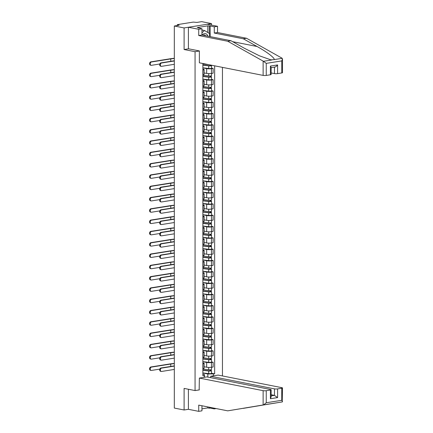 <?xml version="1.0" encoding="UTF-8"?>
<svg xmlns="http://www.w3.org/2000/svg" width="433" height="433" viewBox="0 0 433 433"><rect width="100%" height="100%" fill="white"/><g stroke="black" fill="none" stroke-linecap="round" stroke-linejoin="round"><path stroke-width="0.65" d="M211.493 25.114L211.493 23.582L201.708 21.65L196.858 22.419L193.259 22.099L177.752 24.567L177.265 24.762L177.644 25.477M222.454 375.941L222.454 67.375M211.493 23.582L184.101 27.939L174.32 26.007L174.32 408.065L184.101 409.997L188.404 409.309L188.404 389.256M184.101 27.939L184.101 49.524L195.066 51.689L195.066 390.571L184.101 388.406L184.101 409.997M174.32 26.007L179.165 25.233L177.644 24.935M204.143 366.74L206.671 367.238A3.388 0.601 0 0 0 211.456 367.281L213.123 367.016L213.123 362.237L211.456 362.502A3.388 0.601 180 0 1 206.671 362.459L202.871 361.707M203.017 363.844L203.017 368.624A3.388 0.601 0 0 0 204.143 368.18L204.143 363.395A3.388 0.601 180 0 1 203.017 363.844L202.871 363.866M211.526 361.923L213.123 362.237M202.871 362.919L203.277 362.995A3.388 0.601 180 0 1 204.143 363.395M204.143 355.439L206.671 355.937A3.388 0.601 0 0 0 211.456 355.986L213.123 355.715L213.123 350.936L211.456 351.201A3.388 0.601 180 0 1 206.671 351.158L202.871 350.405M202.871 357.349L203.017 357.322A3.388 0.601 0 0 0 204.143 356.879L204.143 352.099A3.388 0.601 180 0 1 203.017 352.543L202.871 352.565M211.526 350.622L213.123 350.936M202.871 351.618L203.277 351.699A3.388 0.601 180 0 1 204.143 352.099M204.143 344.138L206.671 344.636A3.388 0.601 0 0 0 211.456 344.684L213.123 344.419L213.123 339.634L211.456 339.9A3.388 0.601 180 0 1 206.671 339.856L202.871 339.104M202.871 346.048L203.017 346.021A3.388 0.601 0 0 0 204.143 345.577L204.143 340.798A3.388 0.601 180 0 1 203.017 341.242L202.871 341.264M211.526 339.32L213.123 339.634M202.871 340.316L203.277 340.398A3.388 0.601 180 0 1 204.143 340.798M204.143 332.836L206.671 333.334A3.388 0.601 0 0 0 211.456 333.383L213.123 333.118L213.123 328.333L211.456 328.598A3.388 0.601 180 0 1 206.671 328.555L202.871 327.803M202.871 334.747L203.017 334.725A3.388 0.601 0 0 0 204.143 334.276L204.143 329.497A3.388 0.601 180 0 1 203.017 329.941L202.871 329.968M211.526 328.019L213.123 328.333M202.871 329.015L203.277 329.096A3.388 0.601 180 0 1 204.143 329.497M204.143 321.535L206.671 322.033A3.388 0.601 0 0 0 211.456 322.082L213.123 321.816L213.123 317.032L211.456 317.297A3.388 0.601 180 0 1 206.671 317.254L202.871 316.501M202.871 323.446L203.017 323.424A3.388 0.601 0 0 0 204.143 322.975L204.143 318.195A3.388 0.601 180 0 1 203.017 318.639L202.871 318.666M211.526 316.718L213.123 317.032M202.871 317.714L203.277 317.795A3.388 0.601 180 0 1 204.143 318.195M204.143 310.234L206.671 310.732A3.388 0.601 0 0 0 211.456 310.78L213.123 310.515L213.123 305.73L211.456 305.996A3.388 0.601 180 0 1 206.671 305.952L202.871 305.2M202.871 312.144L203.017 312.123A3.388 0.601 0 0 0 204.143 311.673L204.143 306.894A3.388 0.601 180 0 1 203.017 307.338L202.871 307.365M211.526 305.417L213.123 305.73M202.871 306.412L203.277 306.494A3.388 0.601 180 0 1 204.143 306.894M204.143 298.932L206.671 299.43A3.388 0.601 0 0 0 211.456 299.479L213.123 299.214L213.123 294.429L211.456 294.7A3.388 0.601 180 0 1 206.671 294.651L202.871 293.899M202.871 300.843L203.017 300.821A3.388 0.601 0 0 0 204.143 300.372L204.143 295.593A3.388 0.601 180 0 1 203.017 296.037L202.871 296.064M211.526 294.115L213.123 294.429M202.871 295.111L203.277 295.192A3.388 0.601 180 0 1 204.143 295.593M204.143 287.631L206.671 288.134A3.388 0.601 0 0 0 211.456 288.178L213.123 287.913L213.123 283.133L211.456 283.399A3.388 0.601 180 0 1 206.671 283.35L202.871 282.597M202.871 289.542L203.017 289.52A3.388 0.601 0 0 0 204.143 289.071L204.143 284.292A3.388 0.601 180 0 1 203.017 284.735L202.871 284.762M211.526 282.814L213.123 283.133M202.871 283.81L203.277 283.891A3.388 0.601 180 0 1 204.143 284.292M204.143 276.33L206.671 276.833A3.388 0.601 0 0 0 211.456 276.876L213.123 276.611L213.123 271.832L211.456 272.097A3.388 0.601 180 0 1 206.671 272.048L202.871 271.302M202.871 278.24L203.017 278.219A3.388 0.601 0 0 0 204.143 277.77L204.143 272.99A3.388 0.601 180 0 1 203.017 273.44L202.871 273.461M211.526 271.513L213.123 271.832M202.871 272.509L203.277 272.59A3.388 0.601 180 0 1 204.143 272.99M204.143 265.028L206.671 265.532A3.388 0.601 0 0 0 211.456 265.575L213.123 265.31L213.123 260.531L211.456 260.796A3.388 0.601 180 0 1 206.671 260.747L202.871 260M202.871 266.939L203.017 266.917A3.388 0.601 0 0 0 204.143 266.468L204.143 261.689A3.388 0.601 180 0 1 203.017 262.138L202.871 262.16M211.526 260.211L213.123 260.531M202.871 261.207L203.277 261.288A3.388 0.601 180 0 1 204.143 261.689M204.143 253.727L206.671 254.231A3.388 0.601 0 0 0 211.456 254.274L213.123 254.009L213.123 249.229L211.456 249.495A3.388 0.601 180 0 1 206.671 249.446L202.871 248.699M202.871 255.638L203.017 255.616A3.388 0.601 0 0 0 204.143 255.172L204.143 250.388A3.388 0.601 180 0 1 203.017 250.837L202.871 250.859M211.526 248.91L213.123 249.229M202.871 249.906L203.277 249.987A3.388 0.601 180 0 1 204.143 250.388M204.143 242.426L206.671 242.929A3.388 0.601 0 0 0 211.456 242.973L213.123 242.707L213.123 237.928L211.456 238.193A3.388 0.601 180 0 1 206.671 238.145L202.871 237.398M202.871 244.336L203.017 244.315A3.388 0.601 0 0 0 204.143 243.871L204.143 239.086A3.388 0.601 180 0 1 203.017 239.536L202.871 239.557M211.526 237.609L213.123 237.928M202.871 238.605L203.277 238.686A3.388 0.601 180 0 1 204.143 239.086M204.143 231.13L206.671 231.628A3.388 0.601 0 0 0 211.456 231.671L213.123 231.406L213.123 226.627L211.456 226.892A3.388 0.601 180 0 1 206.671 226.843L202.871 226.096M202.871 233.035L203.017 233.014A3.388 0.601 0 0 0 204.143 232.57L204.143 227.785A3.388 0.601 180 0 1 203.017 228.234L202.871 228.256M211.526 226.313L213.123 226.627M202.871 227.309L203.277 227.385A3.388 0.601 180 0 1 204.143 227.785M204.143 219.829L206.671 220.327A3.388 0.601 0 0 0 211.456 220.37L213.123 220.105L213.123 215.325L211.456 215.591A3.388 0.601 180 0 1 206.671 215.547L202.871 214.795M202.871 221.739L203.017 221.712A3.388 0.601 0 0 0 204.143 221.268L204.143 216.484A3.388 0.601 180 0 1 203.017 216.933L202.871 216.955M211.526 215.012L213.123 215.325M202.871 216.007L203.277 216.083A3.388 0.601 180 0 1 204.143 216.484M204.143 208.527L206.671 209.025A3.388 0.601 0 0 0 211.456 209.069L213.123 208.803L213.123 204.024L211.456 204.289A3.388 0.601 180 0 1 206.671 204.246L202.871 203.494M202.871 210.438L203.017 210.411A3.388 0.601 0 0 0 204.143 209.967L204.143 205.182A3.388 0.601 180 0 1 203.017 205.632L202.871 205.653M211.526 203.71L213.123 204.024M202.871 204.706L203.277 204.782A3.388 0.601 180 0 1 204.143 205.182M204.143 197.226L206.671 197.724A3.388 0.601 0 0 0 211.456 197.773L213.123 197.502L213.123 192.723L211.456 192.988A3.388 0.601 180 0 1 206.671 192.945L202.871 192.192M202.871 199.137L203.017 199.11A3.388 0.601 0 0 0 204.143 198.666L204.143 193.887A3.388 0.601 180 0 1 203.017 194.33L202.871 194.352M211.526 192.409L213.123 192.723M202.871 193.405L203.277 193.486A3.388 0.601 180 0 1 204.143 193.887M204.143 185.925L206.671 186.423A3.388 0.601 0 0 0 211.456 186.471L213.123 186.201L213.123 181.422L211.456 181.687A3.388 0.601 180 0 1 206.671 181.644L202.871 180.891M202.871 187.835L203.017 187.808A3.388 0.601 0 0 0 204.143 187.365L204.143 182.585A3.388 0.601 180 0 1 203.017 183.029L202.871 183.051M211.526 181.108L213.123 181.422M202.871 182.104L203.277 182.185A3.388 0.601 180 0 1 204.143 182.585M204.143 174.623L206.671 175.121A3.388 0.601 0 0 0 211.456 175.17L213.123 174.905L213.123 170.12L211.456 170.386A3.388 0.601 180 0 1 206.671 170.342L202.871 169.59M202.871 176.534L203.017 176.512A3.388 0.601 0 0 0 204.143 176.063L204.143 171.284A3.388 0.601 180 0 1 203.017 171.728L202.871 171.749M211.526 169.806L213.123 170.12M202.871 170.802L203.277 170.883A3.388 0.601 180 0 1 204.143 171.284M204.143 163.322L206.671 163.82A3.388 0.601 0 0 0 211.456 163.869L213.123 163.604L213.123 158.819L211.456 159.084A3.388 0.601 180 0 1 206.671 159.041L202.871 158.289M202.871 165.233L203.017 165.211A3.388 0.601 0 0 0 204.143 164.762L204.143 159.983A3.388 0.601 180 0 1 203.017 160.427L202.871 160.454M211.526 158.505L213.123 158.819M202.871 159.501L203.277 159.582A3.388 0.601 180 0 1 204.143 159.983M204.143 152.021L206.671 152.519A3.388 0.601 0 0 0 211.456 152.568L213.123 152.302L213.123 147.518L211.456 147.783A3.388 0.601 180 0 1 206.671 147.74L202.871 146.987M202.871 153.931L203.017 153.91A3.388 0.601 0 0 0 204.143 153.461L204.143 148.681A3.388 0.601 180 0 1 203.017 149.125L202.871 149.152M211.526 147.204L213.123 147.518M202.871 148.2L203.277 148.281A3.388 0.601 180 0 1 204.143 148.681M204.143 140.72L206.671 141.218A3.388 0.601 0 0 0 211.456 141.266L213.123 141.001L213.123 136.216L211.456 136.487A3.388 0.601 180 0 1 206.671 136.438L202.871 135.686M202.871 142.63L203.017 142.609A3.388 0.601 0 0 0 204.143 142.159L204.143 137.38A3.388 0.601 180 0 1 203.017 137.824L202.871 137.851M211.526 135.902L213.123 136.216M202.871 136.898L203.277 136.98A3.388 0.601 180 0 1 204.143 137.38M204.143 129.418L206.671 129.916A3.388 0.601 0 0 0 211.456 129.965L213.123 129.7L213.123 124.915L211.456 125.186A3.388 0.601 180 0 1 206.671 125.137L202.871 124.385M202.871 131.329L203.017 131.307A3.388 0.601 0 0 0 204.143 130.858L204.143 126.079A3.388 0.601 180 0 1 203.017 126.523L202.871 126.55M211.526 124.601L213.123 124.915M202.871 125.597L203.277 125.678A3.388 0.601 180 0 1 204.143 126.079M204.143 118.117L206.671 118.62A3.388 0.601 0 0 0 211.456 118.664L213.123 118.398L213.123 113.619L211.456 113.884A3.388 0.601 180 0 1 206.671 113.836L202.871 113.089M202.871 120.028L203.017 120.006A3.388 0.601 0 0 0 204.143 119.557L204.143 114.777A3.388 0.601 180 0 1 203.017 115.227L202.871 115.248M211.526 113.3L213.123 113.619M202.871 114.296L203.277 114.377A3.388 0.601 180 0 1 204.143 114.777M204.143 106.816L206.671 107.319A3.388 0.601 0 0 0 211.456 107.362L213.123 107.097L213.123 102.318L211.456 102.583A3.388 0.601 180 0 1 206.671 102.534L202.871 101.787M202.871 108.726L203.017 108.705A3.388 0.601 0 0 0 204.143 108.255L204.143 103.476A3.388 0.601 180 0 1 203.017 103.925L202.871 103.947M211.526 101.999L213.123 102.318M202.871 102.994L203.277 103.076A3.388 0.601 180 0 1 204.143 103.476M204.143 95.514L206.671 96.018A3.388 0.601 0 0 0 211.456 96.061L213.123 95.796L213.123 91.017L211.456 91.282A3.388 0.601 180 0 1 206.671 91.233L202.871 90.486M202.871 97.425L203.017 97.403A3.388 0.601 0 0 0 204.143 96.96L204.143 92.175A3.388 0.601 180 0 1 203.017 92.624L202.871 92.646M211.526 90.697L213.123 91.017M202.871 91.693L203.277 91.774A3.388 0.601 180 0 1 204.143 92.175M204.143 84.213L206.671 84.716A3.388 0.601 0 0 0 211.456 84.76L213.123 84.495L213.123 79.715L211.456 79.981A3.388 0.601 180 0 1 206.671 79.932L202.871 79.185M202.871 86.124L203.017 86.102A3.388 0.601 0 0 0 204.143 85.658L204.143 80.874A3.388 0.601 180 0 1 203.017 81.323L202.871 81.344M211.526 79.396L213.123 79.715M202.871 80.392L203.277 80.473A3.388 0.601 180 0 1 204.143 80.874M204.143 72.917L206.671 73.415A3.388 0.601 0 0 0 211.456 73.458L213.123 73.193L213.123 68.414L211.456 68.679A3.388 0.601 180 0 1 206.671 68.63L202.871 67.884M202.871 74.822L203.017 74.801A3.388 0.601 0 0 0 204.143 74.357L204.143 69.572A3.388 0.601 180 0 1 203.017 70.022L202.871 70.043M211.526 68.095L213.123 68.414M202.871 69.096L203.277 69.172A3.388 0.601 180 0 1 204.143 69.572M207.851 377.1L207.851 373.993L202.871 373.008M202.871 374.22L204.457 374.529L204.457 377.273M204.16 377.316L204.457 374.529M204.187 63.765L202.871 64.068L202.871 375.714L204.16 375.508M207.851 373.993L214.649 373.841L214.649 65.832M213.361 374.042L213.361 375.855M199.364 51.007L195.066 51.689M199.364 389.889L195.066 390.571M188.604 48.81L184.101 49.524M211.526 373.224L214.649 373.841M161.265 371.449L160.627 371.325A1.694 1.239 -78.8 0 1 159.707 369.641A1.694 1.239 -78.8 0 1 160.957 367.996L161.596 368.126A1.694 1.239 101.2 0 0 160.345 369.771A1.694 1.239 101.2 0 0 161.265 371.449A1.694 1.239 101.2 0 0 161.596 371.454L174.32 369.43M161.596 368.126L174.32 366.101M174.32 365.874L160.957 367.996M151.149 370.431L150.511 370.302A1.694 1.239 -78.8 0 1 149.591 368.624A1.694 1.239 -78.8 0 1 150.841 366.978L151.48 367.103A1.694 1.239 101.2 0 0 150.229 368.748A1.694 1.239 101.2 0 0 151.149 370.431A1.694 1.239 101.2 0 0 151.48 370.437L159.826 369.111M202.871 370.128L209.204 370.854L211.055 370.507A1.84 0.325 0 0 1 211.526 370.724L211.526 373.333A1.84 0.325 0 0 1 210.568 373.614A1.84 0.325 0 0 1 208.69 373.603L202.871 372.937M202.871 370.334L208.69 370.994A1.84 0.325 0 0 0 210.568 371.011A1.84 0.325 0 0 0 211.526 370.724M210.341 369.793L210.341 370.827M202.871 369.1L208.69 369.766A1.84 0.325 0 0 0 210.568 369.777A1.84 0.325 0 0 0 211.526 369.49L211.526 367.271M211.055 369.706L211.055 370.507M174.32 363.449A14.208 2.517 0 0 0 170.12 363.909L150.841 366.978M151.48 367.103L170.764 364.034A13.25 2.349 180 0 1 174.32 363.633M161.265 360.148L160.627 360.023A1.694 1.239 -78.8 0 1 159.707 358.34A1.694 1.239 -78.8 0 1 160.957 356.695L161.596 356.824A1.694 1.239 101.2 0 0 160.345 358.47A1.694 1.239 101.2 0 0 161.265 360.148A1.694 1.239 101.2 0 0 161.596 360.153L174.32 358.129M161.596 356.824L174.32 354.8M174.32 354.573L160.957 356.695M161.265 348.846L160.627 348.722A1.694 1.239 -78.8 0 1 159.707 347.044A1.694 1.239 -78.8 0 1 160.957 345.393L161.596 345.523A1.694 1.239 101.2 0 0 160.345 347.169A1.694 1.239 101.2 0 0 161.265 348.846A1.694 1.239 101.2 0 0 161.596 348.852L174.32 346.828M161.596 345.523L174.32 343.499M174.32 343.272L160.957 345.393M243.054 408.324L282.229 401.932L282.489 387.941A2.208 0.39 0 0 0 281.921 387.681L218.156 375.092L210.703 376.277L274.473 388.866A2.208 0.39 0 0 0 277.591 388.899L281.753 388.233A2.208 0.39 0 0 0 282.489 387.941M243.292 408.373L274.073 403.226L227.736 410.847L198.725 405.12L198.725 411.35L201.957 410.836L201.957 405.759M274.138 403.22L282.229 401.932C282.679 401.781 282.516 401.234 281.753 400.298L281.753 388.233M210.157 407.377L210.157 408.059L214.286 408.876L214.286 408.189M214.286 408.876L216.202 408.568M199.364 378.079L263.134 390.669A2.208 0.39 0 0 0 266.252 390.701L270.414 390.036A2.208 0.39 0 0 0 271.15 389.749A2.208 0.39 0 0 0 270.582 389.483L206.817 376.894L199.364 378.079L199.164 389.922M201.957 408.839L207.802 407.908L209.28 408.2L209.28 407.204M198.725 411.35L188.404 409.309M210.157 408.059L209.28 408.2M266.252 390.701L266.252 402.76L263.535 404.904L227.736 410.847M210.703 377.663L210.703 376.277M277.591 388.899L277.591 397.591L274.473 395.389L271.15 394.728M207.802 407.908L207.802 406.912M271.15 389.749L271.15 396.823L270.414 398.728L270.414 390.036M263.134 61.102L266.252 63.37L266.252 75.434A2.208 0.39 180 0 1 263.134 75.402L263.134 61.102L227.736 41.249L198.725 35.522L198.725 29.292L188.404 27.252L188.404 48.767L199.364 50.932L199.364 62.812L263.134 75.402M207.802 32.491L207.802 25.85L197.231 27.533L201.957 28.778L201.957 35.008L230.968 40.734L244.721 48.447L259.54 55.857L270.928 59.868L274.073 59.619C275.458 58.471 266.982 51.938 257.045 46.488L243.292 38.775L214.286 33.049L214.286 26.819L210.157 26.002L210.157 36.626M230.968 40.734L227.736 41.249M201.957 28.778L198.725 29.292M201.957 35.008L198.725 35.522M281.753 72.966L281.753 60.907L282.489 58.996L282.489 72.679A2.208 0.39 180 0 1 281.753 72.966L277.591 73.632A2.208 0.39 180 0 1 274.473 73.599L274.473 67.142M271.15 72.944L274.473 73.599M207.802 25.85L210.157 26.002M282.489 58.996L281.921 58.114L246.523 38.261L217.518 32.535L217.518 26.305L214.286 26.819M217.518 26.305L207.191 24.264L188.404 27.252M217.518 32.535L214.286 33.049M246.523 38.261L243.292 38.775M270.414 74.768L270.414 66.076L271.15 67.402L271.15 74.481A2.208 0.39 180 0 1 270.414 74.768L266.252 75.434M198.704 27.826L198.704 28.134M209.28 33.384L209.28 26.142M274.473 67.083C275.464 67.099 276.508 66.384 277.591 64.939L277.591 73.632M207.829 36.166A4.785 3.502 101.2 0 0 204.484 33.601A4.785 3.502 101.2 0 0 202.2 35.057M205.713 35.75A3.275 2.398 101.2 0 0 204.538 34.981A3.275 2.398 101.2 0 0 203.9 34.97A3.275 2.398 101.2 0 0 203.153 35.246M201.957 30.613L202.514 30.099L204.484 30.489L209.604 33.585L209.604 36.518M201.957 32.816L204.484 30.489M151.149 359.13L150.511 359A1.694 1.239 -78.8 0 1 149.591 357.322A1.694 1.239 -78.8 0 1 150.841 355.677L151.48 355.802A1.694 1.239 101.2 0 0 150.229 357.447A1.694 1.239 101.2 0 0 151.149 359.13A1.694 1.239 101.2 0 0 151.48 359.136L159.826 357.81M202.871 358.827L209.204 359.552L211.055 359.206A1.84 0.325 0 0 1 211.526 359.422L211.526 362.031A1.84 0.325 0 0 1 210.568 362.318A1.84 0.325 0 0 1 208.69 362.302L202.871 361.636M202.871 359.033L208.69 359.693A1.84 0.325 0 0 0 210.568 359.709A1.84 0.325 0 0 0 211.526 359.422M210.341 358.497L210.341 359.525M202.871 357.799L208.69 358.464A1.84 0.325 0 0 0 210.568 358.475A1.84 0.325 0 0 0 211.526 358.188L211.526 355.969M211.055 358.41L211.055 359.206M174.32 352.148A14.208 2.517 0 0 0 170.12 352.608L150.841 355.677M151.48 355.802L170.764 352.738A13.25 2.349 180 0 1 174.32 352.332M151.149 347.829L150.511 347.704A1.694 1.239 -78.8 0 1 149.591 346.021A1.694 1.239 -78.8 0 1 150.841 344.376L151.48 344.5A1.694 1.239 101.2 0 0 150.229 346.146A1.694 1.239 101.2 0 0 151.149 347.829A1.694 1.239 101.2 0 0 151.48 347.834L159.826 346.508M202.871 347.526L209.204 348.251L211.055 347.905A1.84 0.325 0 0 1 211.526 348.121L211.526 350.73A1.84 0.325 0 0 1 210.568 351.017A1.84 0.325 0 0 1 208.69 351.001L202.871 350.335M202.871 347.731L208.69 348.397A1.84 0.325 0 0 0 210.568 348.408A1.84 0.325 0 0 0 211.526 348.121M210.341 347.196L210.341 348.224M202.871 346.497L208.69 347.163A1.84 0.325 0 0 0 210.568 347.174A1.84 0.325 0 0 0 211.526 346.887L211.526 344.673M211.055 347.109L211.055 347.905M174.32 340.847A14.208 2.517 0 0 0 170.12 341.307L150.841 344.376M151.48 344.5L170.764 341.437A13.25 2.349 180 0 1 174.32 341.031M161.265 337.545L160.627 337.421A1.694 1.239 -78.8 0 1 159.707 335.743A1.694 1.239 -78.8 0 1 160.957 334.092L161.596 334.222A1.694 1.239 101.2 0 0 160.345 335.867A1.694 1.239 101.2 0 0 161.265 337.545A1.694 1.239 101.2 0 0 161.596 337.551L174.32 335.532M161.596 334.222L174.32 332.198M174.32 331.97L160.957 334.092M161.265 326.249L160.627 326.119A1.694 1.239 -78.8 0 1 159.707 324.441A1.694 1.239 -78.8 0 1 160.957 322.796L161.596 322.921A1.694 1.239 101.2 0 0 160.345 324.566A1.694 1.239 101.2 0 0 161.265 326.249A1.694 1.239 101.2 0 0 161.596 326.255L174.32 324.23M161.596 322.921L174.32 320.896M174.32 320.669L160.957 322.796M161.265 314.948L160.627 314.818A1.694 1.239 -78.8 0 1 159.707 313.14A1.694 1.239 -78.8 0 1 160.957 311.495L161.596 311.619A1.694 1.239 101.2 0 0 160.345 313.265A1.694 1.239 101.2 0 0 161.265 314.948A1.694 1.239 101.2 0 0 161.596 314.953L174.32 312.929M161.596 311.619L174.32 309.595M174.32 309.368L160.957 311.495M151.149 336.528L150.511 336.403A1.694 1.239 -78.8 0 1 149.591 334.72A1.694 1.239 -78.8 0 1 150.841 333.074L151.48 333.199A1.694 1.239 101.2 0 0 150.229 334.844A1.694 1.239 101.2 0 0 151.149 336.528A1.694 1.239 101.2 0 0 151.48 336.533L159.826 335.207M202.871 336.225L209.204 336.95L211.055 336.603A1.84 0.325 0 0 1 211.526 336.82L211.526 339.429A1.84 0.325 0 0 1 210.568 339.716A1.84 0.325 0 0 1 208.69 339.699L202.871 339.039M202.871 336.43L208.69 337.096A1.84 0.325 0 0 0 210.568 337.107A1.84 0.325 0 0 0 211.526 336.82M210.341 335.894L210.341 336.923M202.871 335.196L208.69 335.862A1.84 0.325 0 0 0 210.568 335.873A1.84 0.325 0 0 0 211.526 335.586L211.526 333.372M211.055 335.808L211.055 336.603M174.32 329.545A14.208 2.517 0 0 0 170.12 330.006L150.841 333.074M151.48 333.199L170.764 330.135A13.25 2.349 180 0 1 174.32 329.73M151.149 325.226L150.511 325.102A1.694 1.239 -78.8 0 1 149.591 323.419A1.694 1.239 -78.8 0 1 150.841 321.773L151.48 321.898A1.694 1.239 101.2 0 0 150.229 323.543A1.694 1.239 101.2 0 0 151.149 325.226A1.694 1.239 101.2 0 0 151.48 325.232L159.826 323.906M202.871 324.929L209.204 325.648L211.055 325.302A1.84 0.325 0 0 1 211.526 325.519L211.526 328.127A1.84 0.325 0 0 1 210.568 328.414A1.84 0.325 0 0 1 208.69 328.398L202.871 327.738M202.871 325.129L208.69 325.795A1.84 0.325 0 0 0 210.568 325.805A1.84 0.325 0 0 0 211.526 325.519M210.341 324.593L210.341 325.621M202.871 323.895L208.69 324.561A1.84 0.325 0 0 0 210.568 324.571A1.84 0.325 0 0 0 211.526 324.285L211.526 322.071M211.055 324.506L211.055 325.302M174.32 318.244A14.208 2.517 0 0 0 170.12 318.704L150.841 321.773M151.48 321.898L170.764 318.834A13.25 2.349 180 0 1 174.32 318.428M151.149 313.925L150.511 313.801A1.694 1.239 -78.8 0 1 149.591 312.117A1.694 1.239 -78.8 0 1 150.841 310.472L151.48 310.596A1.694 1.239 101.2 0 0 150.229 312.247A1.694 1.239 101.2 0 0 151.149 313.925A1.694 1.239 101.2 0 0 151.48 313.93L159.826 312.604M202.871 313.627L209.204 314.347L211.055 314.001A1.84 0.325 0 0 1 211.526 314.217L211.526 316.826A1.84 0.325 0 0 1 210.568 317.113A1.84 0.325 0 0 1 208.69 317.102L202.871 316.436M202.871 313.828L208.69 314.493A1.84 0.325 0 0 0 210.568 314.504A1.84 0.325 0 0 0 211.526 314.217M210.341 313.292L210.341 314.32M202.871 312.594L208.69 313.259A1.84 0.325 0 0 0 210.568 313.27A1.84 0.325 0 0 0 211.526 312.989L211.526 310.77M211.055 313.205L211.055 314.001M174.32 306.943A14.208 2.517 0 0 0 170.12 307.408L150.841 310.472M151.48 310.596L170.764 307.533A13.25 2.349 180 0 1 174.32 307.127M161.265 303.647L160.627 303.517A1.694 1.239 -78.8 0 1 159.707 301.839A1.694 1.239 -78.8 0 1 160.957 300.193L161.596 300.318A1.694 1.239 101.2 0 0 160.345 301.963A1.694 1.239 101.2 0 0 161.265 303.647A1.694 1.239 101.2 0 0 161.596 303.652L174.32 301.628M161.596 300.318L174.32 298.294M174.32 298.066L160.957 300.193M151.149 302.624L150.511 302.499A1.694 1.239 -78.8 0 1 149.591 300.816A1.694 1.239 -78.8 0 1 150.841 299.171L151.48 299.295A1.694 1.239 101.2 0 0 150.229 300.946A1.694 1.239 101.2 0 0 151.149 302.624A1.694 1.239 101.2 0 0 151.48 302.629L159.826 301.303M202.871 302.326L209.204 303.046L211.055 302.699A1.84 0.325 0 0 1 211.526 302.916L211.526 305.525A1.84 0.325 0 0 1 210.568 305.812A1.84 0.325 0 0 1 208.69 305.801L202.871 305.135M202.871 302.526L208.69 303.192A1.84 0.325 0 0 0 210.568 303.203A1.84 0.325 0 0 0 211.526 302.916M210.341 301.99L210.341 303.019M202.871 301.292L208.69 301.958A1.84 0.325 0 0 0 210.568 301.974A1.84 0.325 0 0 0 211.526 301.687L211.526 299.468M211.055 301.904L211.055 302.699M174.32 295.642A14.208 2.517 0 0 0 170.12 296.107L150.841 299.171M151.48 299.295L170.764 296.232A13.25 2.349 180 0 1 174.32 295.826M161.265 292.345L160.627 292.215A1.694 1.239 -78.8 0 1 159.707 290.538A1.694 1.239 -78.8 0 1 160.957 288.892L161.596 289.017A1.694 1.239 101.2 0 0 160.345 290.662A1.694 1.239 101.2 0 0 161.265 292.345A1.694 1.239 101.2 0 0 161.596 292.351L174.32 290.327M161.596 289.017L174.32 286.992M174.32 286.765L160.957 288.892M151.149 291.322L150.511 291.198A1.694 1.239 -78.8 0 1 149.591 289.515A1.694 1.239 -78.8 0 1 150.841 287.869L151.48 287.999A1.694 1.239 101.2 0 0 150.229 289.645A1.694 1.239 101.2 0 0 151.149 291.322A1.694 1.239 101.2 0 0 151.48 291.328L159.826 290.002M202.871 291.025L209.204 291.75L211.055 291.398A1.84 0.325 0 0 1 211.526 291.615L211.526 294.224A1.84 0.325 0 0 1 210.568 294.51A1.84 0.325 0 0 1 208.69 294.5L202.871 293.834M202.871 291.225L208.69 291.891A1.84 0.325 0 0 0 210.568 291.902A1.84 0.325 0 0 0 211.526 291.615M210.341 290.689L210.341 291.723M202.871 289.991L208.69 290.657A1.84 0.325 0 0 0 210.568 290.673A1.84 0.325 0 0 0 211.526 290.386L211.526 288.167M211.055 290.603L211.055 291.398M174.32 284.34A14.208 2.517 0 0 0 170.12 284.806L150.841 287.869M151.48 287.999L170.764 284.93A13.25 2.349 180 0 1 174.32 284.524M161.265 281.044L160.627 280.92A1.694 1.239 -78.8 0 1 159.707 279.236A1.694 1.239 -78.8 0 1 160.957 277.591L161.596 277.715A1.694 1.239 101.2 0 0 160.345 279.361A1.694 1.239 101.2 0 0 161.265 281.044A1.694 1.239 101.2 0 0 161.596 281.049L174.32 279.025M161.596 277.715L174.32 275.691M174.32 275.464L160.957 277.591M151.149 280.021L150.511 279.897A1.694 1.239 -78.8 0 1 149.591 278.213A1.694 1.239 -78.8 0 1 150.841 276.568L151.48 276.698A1.694 1.239 101.2 0 0 150.229 278.343A1.694 1.239 101.2 0 0 151.149 280.021A1.694 1.239 101.2 0 0 151.48 280.027L159.826 278.7M202.871 279.723L209.204 280.449L211.055 280.097A1.84 0.325 0 0 1 211.526 280.313L211.526 282.922A1.84 0.325 0 0 1 210.568 283.209A1.84 0.325 0 0 1 208.69 283.198L202.871 282.533M202.871 279.924L208.69 280.589A1.84 0.325 0 0 0 210.568 280.6A1.84 0.325 0 0 0 211.526 280.313M210.341 279.388L210.341 280.422M202.871 278.695L208.69 279.355A1.84 0.325 0 0 0 210.568 279.372A1.84 0.325 0 0 0 211.526 279.085L211.526 276.866M211.055 279.301L211.055 280.097M174.32 273.039A14.208 2.517 0 0 0 170.12 273.504L150.841 276.568M151.48 276.698L170.764 273.629A13.25 2.349 180 0 1 174.32 273.223M161.265 269.743L160.627 269.618A1.694 1.239 -78.8 0 1 159.707 267.935A1.694 1.239 -78.8 0 1 160.957 266.29L161.596 266.414A1.694 1.239 101.2 0 0 160.345 268.059A1.694 1.239 101.2 0 0 161.265 269.743A1.694 1.239 101.2 0 0 161.596 269.748L174.32 267.724M161.596 266.414L174.32 264.39M174.32 264.162L160.957 266.29M151.149 268.72L150.511 268.595A1.694 1.239 -78.8 0 1 149.591 266.912A1.694 1.239 -78.8 0 1 150.841 265.267L151.48 265.397A1.694 1.239 101.2 0 0 150.229 267.042A1.694 1.239 101.2 0 0 151.149 268.72A1.694 1.239 101.2 0 0 151.48 268.725L159.826 267.399M202.871 268.422L209.204 269.147L211.055 268.796A1.84 0.325 0 0 1 211.526 269.012L211.526 271.621A1.84 0.325 0 0 1 210.568 271.908A1.84 0.325 0 0 1 208.69 271.897L202.871 271.231M202.871 268.622L208.69 269.288A1.84 0.325 0 0 0 210.568 269.299A1.84 0.325 0 0 0 211.526 269.012M210.341 268.087L210.341 269.12M202.871 267.394L208.69 268.054A1.84 0.325 0 0 0 210.568 268.07A1.84 0.325 0 0 0 211.526 267.783L211.526 265.564M211.055 268L211.055 268.796M174.32 261.738A14.208 2.517 0 0 0 170.12 262.203L150.841 265.267M151.48 265.397L170.764 262.328A13.25 2.349 180 0 1 174.32 261.922M161.265 258.441L160.627 258.317A1.694 1.239 -78.8 0 1 159.707 256.634A1.694 1.239 -78.8 0 1 160.957 254.988L161.596 255.113A1.694 1.239 101.2 0 0 160.345 256.758A1.694 1.239 101.2 0 0 161.265 258.441A1.694 1.239 101.2 0 0 161.596 258.447L174.32 256.423M161.596 255.113L174.32 253.089M174.32 252.861L160.957 254.988M151.149 257.418L150.511 257.294A1.694 1.239 -78.8 0 1 149.591 255.616A1.694 1.239 -78.8 0 1 150.841 253.965L151.48 254.095A1.694 1.239 101.2 0 0 150.229 255.741A1.694 1.239 101.2 0 0 151.149 257.418A1.694 1.239 101.2 0 0 151.48 257.424L159.826 256.098M202.871 257.121L209.204 257.846L211.055 257.494A1.84 0.325 0 0 1 211.526 257.711L211.526 260.32A1.84 0.325 0 0 1 210.568 260.606A1.84 0.325 0 0 1 208.69 260.596L202.871 259.93M202.871 257.321L208.69 257.987A1.84 0.325 0 0 0 210.568 257.998A1.84 0.325 0 0 0 211.526 257.711M210.341 256.785L210.341 257.819M202.871 256.092L208.69 256.758A1.84 0.325 0 0 0 210.568 256.769A1.84 0.325 0 0 0 211.526 256.482L211.526 254.263M211.055 256.699L211.055 257.494M174.32 250.436A14.208 2.517 0 0 0 170.12 250.902L150.841 253.965M151.48 254.095L170.764 251.026A13.25 2.349 180 0 1 174.32 250.62M161.265 247.14L160.627 247.016A1.694 1.239 -78.8 0 1 159.707 245.332A1.694 1.239 -78.8 0 1 160.957 243.687L161.596 243.811A1.694 1.239 101.2 0 0 160.345 245.457A1.694 1.239 101.2 0 0 161.265 247.14A1.694 1.239 101.2 0 0 161.596 247.146L174.32 245.121M161.596 243.811L174.32 241.787M174.32 241.56L160.957 243.687M151.149 246.123L150.511 245.993A1.694 1.239 -78.8 0 1 149.591 244.315A1.694 1.239 -78.8 0 1 150.841 242.664L151.48 242.794A1.694 1.239 101.2 0 0 150.229 244.439A1.694 1.239 101.2 0 0 151.149 246.123A1.694 1.239 101.2 0 0 151.48 246.123L159.826 244.797M202.871 245.82L209.204 246.545L211.055 246.193A1.84 0.325 0 0 1 211.526 246.415L211.526 249.018A1.84 0.325 0 0 1 210.568 249.305A1.84 0.325 0 0 1 208.69 249.294L202.871 248.629M202.871 246.02L208.69 246.686A1.84 0.325 0 0 0 210.568 246.696A1.84 0.325 0 0 0 211.526 246.415M210.341 245.484L210.341 246.518M202.871 244.791L208.69 245.457A1.84 0.325 0 0 0 210.568 245.468A1.84 0.325 0 0 0 211.526 245.181L211.526 242.962M211.055 245.397L211.055 246.193M174.32 239.135A14.208 2.517 0 0 0 170.12 239.601L150.841 242.664M151.48 242.794L170.764 239.725A13.25 2.349 180 0 1 174.32 239.319M161.265 235.839L160.627 235.714A1.694 1.239 -78.8 0 1 159.707 234.031A1.694 1.239 -78.8 0 1 160.957 232.386L161.596 232.51A1.694 1.239 101.2 0 0 160.345 234.161A1.694 1.239 101.2 0 0 161.265 235.839A1.694 1.239 101.2 0 0 161.596 235.844L174.32 233.82M161.596 232.51L174.32 230.491M174.32 230.259L160.957 232.386M151.149 234.821L150.511 234.691A1.694 1.239 -78.8 0 1 149.591 233.014A1.694 1.239 -78.8 0 1 150.841 231.368L151.48 231.493A1.694 1.239 101.2 0 0 150.229 233.138A1.694 1.239 101.2 0 0 151.149 234.821A1.694 1.239 101.2 0 0 151.48 234.827L159.826 233.495M202.871 234.518L209.204 235.243L211.055 234.892A1.84 0.325 0 0 1 211.526 235.114L211.526 237.717A1.84 0.325 0 0 1 210.568 238.004A1.84 0.325 0 0 1 208.69 237.993L202.871 237.327M202.871 234.718L208.69 235.384A1.84 0.325 0 0 0 210.568 235.395A1.84 0.325 0 0 0 211.526 235.114M210.341 234.183L210.341 235.216M202.871 233.49L208.69 234.156A1.84 0.325 0 0 0 210.568 234.166A1.84 0.325 0 0 0 211.526 233.88L211.526 231.66M211.055 234.096L211.055 234.892M174.32 227.839A14.208 2.517 0 0 0 170.12 228.299L150.841 231.368M151.48 231.493L170.764 228.424A13.25 2.349 180 0 1 174.32 228.018M161.265 224.538L160.627 224.413A1.694 1.239 -78.8 0 1 159.707 222.73A1.694 1.239 -78.8 0 1 160.957 221.084L161.596 221.209A1.694 1.239 101.2 0 0 160.345 222.86A1.694 1.239 101.2 0 0 161.265 224.538A1.694 1.239 101.2 0 0 161.596 224.543L174.32 222.519M161.596 221.209L174.32 219.19M174.32 218.957L160.957 221.084M151.149 223.52L150.511 223.39A1.694 1.239 -78.8 0 1 149.591 221.712A1.694 1.239 -78.8 0 1 150.841 220.067L151.48 220.191A1.694 1.239 101.2 0 0 150.229 221.837A1.694 1.239 101.2 0 0 151.149 223.52A1.694 1.239 101.2 0 0 151.48 223.525L159.826 222.194M202.871 223.217L209.204 223.942L211.055 223.59A1.84 0.325 0 0 1 211.526 223.812L211.526 226.416A1.84 0.325 0 0 1 210.568 226.703A1.84 0.325 0 0 1 208.69 226.692L202.871 226.026M202.871 223.417L208.69 224.083A1.84 0.325 0 0 0 210.568 224.099A1.84 0.325 0 0 0 211.526 223.812M210.341 222.881L210.341 223.915M202.871 222.189L208.69 222.854A1.84 0.325 0 0 0 210.568 222.865A1.84 0.325 0 0 0 211.526 222.578L211.526 220.359M211.055 222.795L211.055 223.59M174.32 216.538A14.208 2.517 0 0 0 170.12 216.998L150.841 220.067M151.48 220.191L170.764 217.122A13.25 2.349 180 0 1 174.32 216.722M161.265 213.236L160.627 213.112A1.694 1.239 -78.8 0 1 159.707 211.428A1.694 1.239 -78.8 0 1 160.957 209.783L161.596 209.913A1.694 1.239 101.2 0 0 160.345 211.558A1.694 1.239 101.2 0 0 161.265 213.236A1.694 1.239 101.2 0 0 161.596 213.242L174.32 211.217M161.596 209.913L174.32 207.889M174.32 207.661L160.957 209.783M151.149 212.219L150.511 212.089A1.694 1.239 -78.8 0 1 149.591 210.411A1.694 1.239 -78.8 0 1 150.841 208.766L151.48 208.89A1.694 1.239 101.2 0 0 150.229 210.535A1.694 1.239 101.2 0 0 151.149 212.219A1.694 1.239 101.2 0 0 151.48 212.224L159.826 210.898M202.871 211.916L209.204 212.641L211.055 212.289A1.84 0.325 0 0 1 211.526 212.511L211.526 215.12A1.84 0.325 0 0 1 210.568 215.401A1.84 0.325 0 0 1 208.69 215.39L202.871 214.725M202.871 212.116L208.69 212.782A1.84 0.325 0 0 0 210.568 212.798A1.84 0.325 0 0 0 211.526 212.511M210.341 211.58L210.341 212.614M202.871 210.887L208.69 211.553A1.84 0.325 0 0 0 210.568 211.564A1.84 0.325 0 0 0 211.526 211.277L211.526 209.058M211.055 211.493L211.055 212.289M174.32 205.237A14.208 2.517 0 0 0 170.12 205.697L150.841 208.766M151.48 208.89L170.764 205.821A13.25 2.349 180 0 1 174.32 205.421M161.265 201.935L160.627 201.81A1.694 1.239 -78.8 0 1 159.707 200.127A1.694 1.239 -78.8 0 1 160.957 198.482L161.596 198.612A1.694 1.239 101.2 0 0 160.345 200.257A1.694 1.239 101.2 0 0 161.265 201.935A1.694 1.239 101.2 0 0 161.596 201.94L174.32 199.916M161.596 198.612L174.32 196.587M174.32 196.36L160.957 198.482M151.149 200.917L150.511 200.788A1.694 1.239 -78.8 0 1 149.591 199.11A1.694 1.239 -78.8 0 1 150.841 197.464L151.48 197.589A1.694 1.239 101.2 0 0 150.229 199.234A1.694 1.239 101.2 0 0 151.149 200.917A1.694 1.239 101.2 0 0 151.48 200.923L159.826 199.597M202.871 200.614L209.204 201.34L211.055 200.993A1.84 0.325 0 0 1 211.526 201.21L211.526 203.819A1.84 0.325 0 0 1 210.568 204.105A1.84 0.325 0 0 1 208.69 204.089L202.871 203.423M202.871 200.82L208.69 201.48A1.84 0.325 0 0 0 210.568 201.497A1.84 0.325 0 0 0 211.526 201.21M210.341 200.284L210.341 201.313M202.871 199.586L208.69 200.252A1.84 0.325 0 0 0 210.568 200.263A1.84 0.325 0 0 0 211.526 199.976L211.526 197.757M211.055 200.198L211.055 200.993M174.32 193.935A14.208 2.517 0 0 0 170.12 194.395L150.841 197.464M151.48 197.589L170.764 194.525A13.25 2.349 180 0 1 174.32 194.119M161.265 190.634L160.627 190.509A1.694 1.239 -78.8 0 1 159.707 188.831A1.694 1.239 -78.8 0 1 160.957 187.18L161.596 187.31A1.694 1.239 101.2 0 0 160.345 188.956A1.694 1.239 101.2 0 0 161.265 190.634A1.694 1.239 101.2 0 0 161.596 190.639L174.32 188.615M161.596 187.31L174.32 185.286M174.32 185.059L160.957 187.18M151.149 189.616L150.511 189.492A1.694 1.239 -78.8 0 1 149.591 187.808A1.694 1.239 -78.8 0 1 150.841 186.163L151.48 186.287A1.694 1.239 101.2 0 0 150.229 187.933A1.694 1.239 101.2 0 0 151.149 189.616A1.694 1.239 101.2 0 0 151.48 189.622L159.826 188.295M202.871 189.313L209.204 190.038L211.055 189.692A1.84 0.325 0 0 1 211.526 189.908L211.526 192.517A1.84 0.325 0 0 1 210.568 192.804A1.84 0.325 0 0 1 208.69 192.788L202.871 192.122M202.871 189.519L208.69 190.179A1.84 0.325 0 0 0 210.568 190.195A1.84 0.325 0 0 0 211.526 189.908M210.341 188.983L210.341 190.011M202.871 188.285L208.69 188.95A1.84 0.325 0 0 0 210.568 188.961A1.84 0.325 0 0 0 211.526 188.674L211.526 186.461M211.055 188.896L211.055 189.692M174.32 182.634A14.208 2.517 0 0 0 170.12 183.094L150.841 186.163M151.48 186.287L170.764 183.224A13.25 2.349 180 0 1 174.32 182.818M161.265 179.332L160.627 179.208A1.694 1.239 -78.8 0 1 159.707 177.53A1.694 1.239 -78.8 0 1 160.957 175.879L161.596 176.009A1.694 1.239 101.2 0 0 160.345 177.654A1.694 1.239 101.2 0 0 161.265 179.332A1.694 1.239 101.2 0 0 161.596 179.338L174.32 177.319M161.596 176.009L174.32 173.985M174.32 173.757L160.957 175.879M151.149 178.315L150.511 178.19A1.694 1.239 -78.8 0 1 149.591 176.507A1.694 1.239 -78.8 0 1 150.841 174.862L151.48 174.986A1.694 1.239 101.2 0 0 150.229 176.632A1.694 1.239 101.2 0 0 151.149 178.315A1.694 1.239 101.2 0 0 151.48 178.32L159.826 176.994M202.871 178.012L209.204 178.737L211.055 178.391A1.84 0.325 0 0 1 211.526 178.607L211.526 181.216A1.84 0.325 0 0 1 210.568 181.503A1.84 0.325 0 0 1 208.69 181.487L202.871 180.826M202.871 178.217L208.69 178.883A1.84 0.325 0 0 0 210.568 178.894A1.84 0.325 0 0 0 211.526 178.607M210.341 177.682L210.341 178.71M202.871 176.983L208.69 177.649A1.84 0.325 0 0 0 210.568 177.66A1.84 0.325 0 0 0 211.526 177.373L211.526 175.159M211.055 177.595L211.055 178.391M174.32 171.333A14.208 2.517 0 0 0 170.12 171.793L150.841 174.862M151.48 174.986L170.764 171.923A13.25 2.349 180 0 1 174.32 171.517M161.265 168.036L160.627 167.907A1.694 1.239 -78.8 0 1 159.707 166.229A1.694 1.239 -78.8 0 1 160.957 164.583L161.596 164.708A1.694 1.239 101.2 0 0 160.345 166.353A1.694 1.239 101.2 0 0 161.265 168.036A1.694 1.239 101.2 0 0 161.596 168.036L174.32 166.018M161.596 164.708L174.32 162.684M174.32 162.456L160.957 164.583M151.149 167.014L150.511 166.889A1.694 1.239 -78.8 0 1 149.591 165.206A1.694 1.239 -78.8 0 1 150.841 163.56L151.48 163.685A1.694 1.239 101.2 0 0 150.229 165.33A1.694 1.239 101.2 0 0 151.149 167.014A1.694 1.239 101.2 0 0 151.48 167.019L159.826 165.693M202.871 166.71L209.204 167.436L211.055 167.089A1.84 0.325 0 0 1 211.526 167.306L211.526 169.915A1.84 0.325 0 0 1 210.568 170.201A1.84 0.325 0 0 1 208.69 170.185L202.871 169.525M202.871 166.916L208.69 167.582A1.84 0.325 0 0 0 210.568 167.593A1.84 0.325 0 0 0 211.526 167.306M210.341 166.38L210.341 167.409M202.871 165.682L208.69 166.348A1.84 0.325 0 0 0 210.568 166.359A1.84 0.325 0 0 0 211.526 166.072L211.526 163.858M211.055 166.294L211.055 167.089M174.32 160.031A14.208 2.517 0 0 0 170.12 160.491L150.841 163.56M151.48 163.685L170.764 160.621A13.25 2.349 180 0 1 174.32 160.215M161.265 156.735L160.627 156.605A1.694 1.239 -78.8 0 1 159.707 154.927A1.694 1.239 -78.8 0 1 160.957 153.282L161.596 153.406A1.694 1.239 101.2 0 0 160.345 155.052A1.694 1.239 101.2 0 0 161.265 156.735A1.694 1.239 101.2 0 0 161.596 156.741L174.32 154.716M161.596 153.406L174.32 151.382M174.32 151.155L160.957 153.282M151.149 155.712L150.511 155.588A1.694 1.239 -78.8 0 1 149.591 153.904A1.694 1.239 -78.8 0 1 150.841 152.259L151.48 152.384A1.694 1.239 101.2 0 0 150.229 154.034A1.694 1.239 101.2 0 0 151.149 155.712A1.694 1.239 101.2 0 0 151.48 155.718L159.826 154.392M202.871 155.415L209.204 156.134L211.055 155.788A1.84 0.325 0 0 1 211.526 156.004L211.526 158.613A1.84 0.325 0 0 1 210.568 158.9A1.84 0.325 0 0 1 208.69 158.889L202.871 158.224M202.871 155.615L208.69 156.281A1.84 0.325 0 0 0 210.568 156.291A1.84 0.325 0 0 0 211.526 156.004M210.341 155.079L210.341 156.107M202.871 154.381L208.69 155.046A1.84 0.325 0 0 0 210.568 155.057A1.84 0.325 0 0 0 211.526 154.776L211.526 152.557M211.055 154.992L211.055 155.788M174.32 148.73A14.208 2.517 0 0 0 170.12 149.19L150.841 152.259M151.48 152.384L170.764 149.32A13.25 2.349 180 0 1 174.32 148.914M161.265 145.434L160.627 145.304A1.694 1.239 -78.8 0 1 159.707 143.626A1.694 1.239 -78.8 0 1 160.957 141.981L161.596 142.105A1.694 1.239 101.2 0 0 160.345 143.751A1.694 1.239 101.2 0 0 161.265 145.434A1.694 1.239 101.2 0 0 161.596 145.439L174.32 143.415M161.596 142.105L174.32 140.081M174.32 139.854L160.957 141.981M151.149 144.411L150.511 144.286A1.694 1.239 -78.8 0 1 149.591 142.603A1.694 1.239 -78.8 0 1 150.841 140.958L151.48 141.082A1.694 1.239 101.2 0 0 150.229 142.733A1.694 1.239 101.2 0 0 151.149 144.411A1.694 1.239 101.2 0 0 151.48 144.416L159.826 143.09M202.871 144.113L209.204 144.833L211.055 144.487A1.84 0.325 0 0 1 211.526 144.703L211.526 147.312A1.84 0.325 0 0 1 210.568 147.599A1.84 0.325 0 0 1 208.69 147.588L202.871 146.922M202.871 144.313L208.69 144.979A1.84 0.325 0 0 0 210.568 144.99A1.84 0.325 0 0 0 211.526 144.703M210.341 143.778L210.341 144.806M202.871 143.079L208.69 143.745A1.84 0.325 0 0 0 210.568 143.761A1.84 0.325 0 0 0 211.526 143.475L211.526 141.255M211.055 143.691L211.055 144.487M174.32 137.429A14.208 2.517 0 0 0 170.12 137.894L150.841 140.958M151.48 141.082L170.764 138.019A13.25 2.349 180 0 1 174.32 137.613M161.265 134.133L160.627 134.003A1.694 1.239 -78.8 0 1 159.707 132.325A1.694 1.239 -78.8 0 1 160.957 130.679L161.596 130.804A1.694 1.239 101.2 0 0 160.345 132.449A1.694 1.239 101.2 0 0 161.265 134.133A1.694 1.239 101.2 0 0 161.596 134.138L174.32 132.114M161.596 130.804L174.32 128.78M174.32 128.552L160.957 130.679M151.149 133.11L150.511 132.985A1.694 1.239 -78.8 0 1 149.591 131.302A1.694 1.239 -78.8 0 1 150.841 129.656L151.48 129.786A1.694 1.239 101.2 0 0 150.229 131.432A1.694 1.239 101.2 0 0 151.149 133.11A1.694 1.239 101.2 0 0 151.48 133.115L159.826 131.789M202.871 132.812L209.204 133.537L211.055 133.185A1.84 0.325 0 0 1 211.526 133.402L211.526 136.011A1.84 0.325 0 0 1 210.568 136.298A1.84 0.325 0 0 1 208.69 136.287L202.871 135.621M202.871 133.012L208.69 133.678A1.84 0.325 0 0 0 210.568 133.689A1.84 0.325 0 0 0 211.526 133.402M210.341 132.476L210.341 133.51M202.871 131.778L208.69 132.444A1.84 0.325 0 0 0 210.568 132.46A1.84 0.325 0 0 0 211.526 132.173L211.526 129.954M211.055 132.39L211.055 133.185M174.32 126.127A14.208 2.517 0 0 0 170.12 126.593L150.841 129.656M151.48 129.786L170.764 126.717A13.25 2.349 180 0 1 174.32 126.312M161.265 122.831L160.627 122.701A1.694 1.239 -78.8 0 1 159.707 121.023A1.694 1.239 -78.8 0 1 160.957 119.378L161.596 119.503A1.694 1.239 101.2 0 0 160.345 121.148A1.694 1.239 101.2 0 0 161.265 122.831A1.694 1.239 101.2 0 0 161.596 122.837L174.32 120.812M161.596 119.503L174.32 117.478M174.32 117.251L160.957 119.378M151.149 121.808L150.511 121.684A1.694 1.239 -78.8 0 1 149.591 120.001A1.694 1.239 -78.8 0 1 150.841 118.355L151.48 118.485A1.694 1.239 101.2 0 0 150.229 120.13A1.694 1.239 101.2 0 0 151.149 121.808A1.694 1.239 101.2 0 0 151.48 121.814L159.826 120.488M202.871 121.511L209.204 122.236L211.055 121.884A1.84 0.325 0 0 1 211.526 122.101L211.526 124.709A1.84 0.325 0 0 1 210.568 124.996A1.84 0.325 0 0 1 208.69 124.985L202.871 124.32M202.871 121.711L208.69 122.377A1.84 0.325 0 0 0 210.568 122.387A1.84 0.325 0 0 0 211.526 122.101M210.341 121.175L210.341 122.209M202.871 120.482L208.69 121.143A1.84 0.325 0 0 0 210.568 121.159A1.84 0.325 0 0 0 211.526 120.872L211.526 118.653M211.055 121.088L211.055 121.884M174.32 114.826A14.208 2.517 0 0 0 170.12 115.292L150.841 118.355M151.48 118.485L170.764 115.416A13.25 2.349 180 0 1 174.32 115.01M161.265 111.53L160.627 111.405A1.694 1.239 -78.8 0 1 159.707 109.722A1.694 1.239 -78.8 0 1 160.957 108.077L161.596 108.201A1.694 1.239 101.2 0 0 160.345 109.847A1.694 1.239 101.2 0 0 161.265 111.53A1.694 1.239 101.2 0 0 161.596 111.535L174.32 109.511M161.596 108.201L174.32 106.177M174.32 105.95L160.957 108.077M151.149 110.507L150.511 110.383A1.694 1.239 -78.8 0 1 149.591 108.699A1.694 1.239 -78.8 0 1 150.841 107.054L151.48 107.184A1.694 1.239 101.2 0 0 150.229 108.829A1.694 1.239 101.2 0 0 151.149 110.507A1.694 1.239 101.2 0 0 151.48 110.512L159.826 109.186M202.871 110.209L209.204 110.935L211.055 110.583A1.84 0.325 0 0 1 211.526 110.799L211.526 113.408A1.84 0.325 0 0 1 210.568 113.695A1.84 0.325 0 0 1 208.69 113.684L202.871 113.018M202.871 110.41L208.69 111.075A1.84 0.325 0 0 0 210.568 111.086A1.84 0.325 0 0 0 211.526 110.799M210.341 109.874L210.341 110.908M202.871 109.181L208.69 109.841A1.84 0.325 0 0 0 210.568 109.858A1.84 0.325 0 0 0 211.526 109.571L211.526 107.352M211.055 109.787L211.055 110.583M174.32 103.525A14.208 2.517 0 0 0 170.12 103.99L150.841 107.054M151.48 107.184L170.764 104.115A13.25 2.349 180 0 1 174.32 103.709M161.265 100.229L160.627 100.104A1.694 1.239 -78.8 0 1 159.707 98.421A1.694 1.239 -78.8 0 1 160.957 96.776L161.596 96.9A1.694 1.239 101.2 0 0 160.345 98.545A1.694 1.239 101.2 0 0 161.265 100.229A1.694 1.239 101.2 0 0 161.596 100.234L174.32 98.21M161.596 96.9L174.32 94.876M174.32 94.648L160.957 96.776M151.149 99.206L150.511 99.081A1.694 1.239 -78.8 0 1 149.591 97.403A1.694 1.239 -78.8 0 1 150.841 95.753L151.48 95.882A1.694 1.239 101.2 0 0 150.229 97.528A1.694 1.239 101.2 0 0 151.149 99.206A1.694 1.239 101.2 0 0 151.48 99.211L159.826 97.885M202.871 98.908L209.204 99.633L211.055 99.281A1.84 0.325 0 0 1 211.526 99.498L211.526 102.107A1.84 0.325 0 0 1 210.568 102.394A1.84 0.325 0 0 1 208.69 102.383L202.871 101.717M202.871 99.108L208.69 99.774A1.84 0.325 0 0 0 210.568 99.785A1.84 0.325 0 0 0 211.526 99.498M210.341 98.572L210.341 99.606M202.871 97.88L208.69 98.545A1.84 0.325 0 0 0 210.568 98.556A1.84 0.325 0 0 0 211.526 98.269L211.526 96.05M211.055 98.486L211.055 99.281M174.32 92.224A14.208 2.517 0 0 0 170.12 92.689L150.841 95.753M151.48 95.882L170.764 92.814A13.25 2.349 180 0 1 174.32 92.408M161.265 88.927L160.627 88.803A1.694 1.239 -78.8 0 1 159.707 87.12A1.694 1.239 -78.8 0 1 160.957 85.474L161.596 85.599A1.694 1.239 101.2 0 0 160.345 87.244A1.694 1.239 101.2 0 0 161.265 88.927A1.694 1.239 101.2 0 0 161.596 88.933L174.32 86.909M161.596 85.599L174.32 83.574M174.32 83.347L160.957 85.474M151.149 87.904L150.511 87.78A1.694 1.239 -78.8 0 1 149.591 86.102A1.694 1.239 -78.8 0 1 150.841 84.451L151.48 84.581A1.694 1.239 101.2 0 0 150.229 86.227A1.694 1.239 101.2 0 0 151.149 87.904A1.694 1.239 101.2 0 0 151.48 87.91L159.826 86.584M202.871 87.607L209.204 88.332L211.055 87.98A1.84 0.325 0 0 1 211.526 88.202L211.526 90.806A1.84 0.325 0 0 1 210.568 91.092A1.84 0.325 0 0 1 208.69 91.082L202.871 90.416M202.871 87.807L208.69 88.473A1.84 0.325 0 0 0 210.568 88.484A1.84 0.325 0 0 0 211.526 88.202M210.341 87.271L210.341 88.305M202.871 86.578L208.69 87.244A1.84 0.325 0 0 0 210.568 87.255A1.84 0.325 0 0 0 211.526 86.968L211.526 84.749M211.055 87.185L211.055 87.98M174.32 80.922A14.208 2.517 0 0 0 170.12 81.388L150.841 84.451M151.48 84.581L170.764 81.512A13.25 2.349 180 0 1 174.32 81.106M161.265 77.626L160.627 77.502A1.694 1.239 -78.8 0 1 159.707 75.818A1.694 1.239 -78.8 0 1 160.957 74.173L161.596 74.297A1.694 1.239 101.2 0 0 160.345 75.948A1.694 1.239 101.2 0 0 161.265 77.626A1.694 1.239 101.2 0 0 161.596 77.631L174.32 75.607M161.596 74.297L174.32 72.279M174.32 72.046L160.957 74.173M151.149 76.609L150.511 76.479A1.694 1.239 -78.8 0 1 149.591 74.801A1.694 1.239 -78.8 0 1 150.841 73.155L151.48 73.28A1.694 1.239 101.2 0 0 150.229 74.925A1.694 1.239 101.2 0 0 151.149 76.609A1.694 1.239 101.2 0 0 151.48 76.614L159.826 75.282M202.871 76.305L209.204 77.031L211.055 76.679A1.84 0.325 0 0 1 211.526 76.901L211.526 79.504A1.84 0.325 0 0 1 210.568 79.791A1.84 0.325 0 0 1 208.69 79.78L202.871 79.115M202.871 76.506L208.69 77.171A1.84 0.325 0 0 0 210.568 77.182A1.84 0.325 0 0 0 211.526 76.901M210.341 75.97L210.341 77.004M202.871 75.277L208.69 75.943A1.84 0.325 0 0 0 210.568 75.954A1.84 0.325 0 0 0 211.526 75.667L211.526 73.448M211.055 75.883L211.055 76.679M174.32 69.626A14.208 2.517 0 0 0 170.12 70.086L150.841 73.155M151.48 73.28L170.764 70.211A13.25 2.349 180 0 1 174.32 69.805M161.265 66.325L160.627 66.2A1.694 1.239 -78.8 0 1 159.707 64.517A1.694 1.239 -78.8 0 1 160.957 62.872L161.596 62.996A1.694 1.239 101.2 0 0 160.345 64.647A1.694 1.239 101.2 0 0 161.265 66.325A1.694 1.239 101.2 0 0 161.596 66.33L174.32 64.306M161.596 62.996L174.32 60.977M174.32 60.744L160.957 62.872M151.149 65.307L150.511 65.177A1.694 1.239 -78.8 0 1 149.591 63.499A1.694 1.239 -78.8 0 1 150.841 61.854L151.48 61.979A1.694 1.239 101.2 0 0 150.229 63.624A1.694 1.239 101.2 0 0 151.149 65.307A1.694 1.239 101.2 0 0 151.48 65.313L159.826 63.981M202.871 65.004L209.204 65.729L211.055 65.378A1.84 0.325 0 0 1 211.526 65.6L211.526 68.203A1.84 0.325 0 0 1 210.568 68.49A1.84 0.325 0 0 1 208.69 68.479L202.871 67.813M202.871 65.204L208.69 65.87A1.84 0.325 0 0 0 210.568 65.886A1.84 0.325 0 0 0 211.526 65.6M210.341 64.982L210.341 65.702M203.207 64.014L208.517 64.62M174.32 58.325A14.208 2.517 0 0 0 170.12 58.785L150.841 61.854M151.48 61.979L170.764 58.91A13.25 2.349 180 0 1 174.32 58.509M206.671 68.63L206.671 73.415M206.671 79.932L206.671 84.716M206.671 91.233L206.671 96.018M206.671 102.534L206.671 107.319M206.671 113.836L206.671 118.62M206.671 125.137L206.671 129.916M206.671 136.438L206.671 141.218M206.671 147.74L206.671 152.519M206.671 159.041L206.671 163.82M206.671 170.342L206.671 175.121M206.671 181.644L206.671 186.423M206.671 192.945L206.671 197.724M206.671 204.246L206.671 209.025M206.671 215.547L206.671 220.327M206.671 226.843L206.671 231.628M206.671 238.145L206.671 242.929M206.671 249.446L206.671 254.231M206.671 260.747L206.671 265.532M206.671 272.048L206.671 276.833M206.671 283.35L206.671 288.134M206.671 294.651L206.671 299.43M206.671 305.952L206.671 310.732M206.671 317.254L206.671 322.033M206.671 328.555L206.671 333.334M206.671 339.856L206.671 344.636M206.671 351.158L206.671 355.937M206.671 362.459L206.671 367.238M203.017 81.323L203.017 86.102M203.017 92.624L203.017 97.403M203.017 103.925L203.017 108.705M203.017 115.227L203.017 120.006M203.017 126.523L203.017 131.307M203.017 137.824L203.017 142.609M203.017 149.125L203.017 153.91M203.017 160.427L203.017 165.211M203.017 171.728L203.017 176.512M203.017 183.029L203.017 187.808M203.017 194.33L203.017 199.11M203.017 205.632L203.017 210.411M203.017 216.933L203.017 221.712M203.017 228.234L203.017 233.014M203.017 239.536L203.017 244.315M203.017 250.837L203.017 255.616M203.017 262.138L203.017 266.917M203.017 273.44L203.017 278.219M203.017 284.735L203.017 289.52M203.017 296.037L203.017 300.821M203.017 307.338L203.017 312.123M203.017 318.639L203.017 323.424M203.017 329.941L203.017 334.725M203.017 341.242L203.017 346.021M203.017 352.543L203.017 357.322M203.017 70.022L203.017 74.801M211.456 79.981L211.456 84.76M211.456 91.282L211.456 96.061M211.456 102.583L211.456 107.362M211.456 113.884L211.456 118.664M211.456 125.186L211.456 129.965M211.456 136.487L211.456 141.266M211.456 147.783L211.456 152.568M211.456 159.084L211.456 163.869M211.456 170.386L211.456 175.17M211.456 181.687L211.456 186.471M211.456 192.988L211.456 197.773M211.456 204.289L211.456 209.069M211.456 215.591L211.456 220.37M211.456 226.892L211.456 231.671M211.456 238.193L211.456 242.973M211.456 249.495L211.456 254.274M211.456 260.796L211.456 265.575M211.456 272.097L211.456 276.876M211.456 283.399L211.456 288.178M211.456 294.7L211.456 299.479M211.456 305.996L211.456 310.78M211.456 317.297L211.456 322.082M211.456 328.598L211.456 333.383M211.456 339.9L211.456 344.684M211.456 351.201L211.456 355.986M211.456 362.502L211.456 367.281M211.456 68.679L211.456 73.458M208.69 370.994L208.69 373.603M208.69 367.433L208.69 369.766M170.764 364.034L170.764 366.437M271.686 403.605L263.535 404.904M266.252 402.76L281.753 400.298M277.591 397.591L270.414 398.728M263.134 404.969L263.134 390.669M271.15 395.914L274.473 395.389L274.473 388.866M263.535 61.291L271.686 59.998M274.073 59.619L282.229 58.32M281.753 60.907L266.252 63.37M270.414 66.076L277.591 64.939M232.629 41.671L257.045 46.488M208.69 359.693L208.69 362.302M208.69 356.132L208.69 358.464M170.764 352.738L170.764 355.136M208.69 348.397L208.69 351.001M208.69 344.83L208.69 347.163M170.764 341.437L170.764 343.834M208.69 337.096L208.69 339.699M208.69 333.529L208.69 335.862M170.764 330.135L170.764 332.533M208.69 325.795L208.69 328.398M208.69 322.228L208.69 324.561M170.764 318.834L170.764 321.232M208.69 314.493L208.69 317.102M208.69 310.926L208.69 313.259M170.764 307.533L170.764 309.931M208.69 303.192L208.69 305.801M208.69 299.625L208.69 301.958M170.764 296.232L170.764 298.629M208.69 291.891L208.69 294.5M208.69 288.324L208.69 290.657M170.764 284.93L170.764 287.333M208.69 280.589L208.69 283.198M208.69 277.023L208.69 279.355M170.764 273.629L170.764 276.032M208.69 269.288L208.69 271.897M208.69 265.721L208.69 268.054M170.764 262.328L170.764 264.731M208.69 257.987L208.69 260.596M208.69 254.42L208.69 256.758M170.764 251.026L170.764 253.429M208.69 246.686L208.69 249.294M208.69 243.119L208.69 245.457M170.764 239.725L170.764 242.128M208.69 235.384L208.69 237.993M208.69 231.817L208.69 234.156M170.764 228.424L170.764 230.827M208.69 224.083L208.69 226.692M208.69 220.516L208.69 222.854M170.764 217.122L170.764 219.526M208.69 212.782L208.69 215.39M208.69 209.22L208.69 211.553M170.764 205.821L170.764 208.224M208.69 201.48L208.69 204.089M208.69 197.919L208.69 200.252M170.764 194.525L170.764 196.923M208.69 190.179L208.69 192.788M208.69 186.618L208.69 188.95M170.764 183.224L170.764 185.622M208.69 178.883L208.69 181.487M208.69 175.316L208.69 177.649M170.764 171.923L170.764 174.32M208.69 167.582L208.69 170.185M208.69 164.015L208.69 166.348M170.764 160.621L170.764 163.019M208.69 156.281L208.69 158.889M208.69 152.714L208.69 155.046M170.764 149.32L170.764 151.718M208.69 144.979L208.69 147.588M208.69 141.412L208.69 143.745M170.764 138.019L170.764 140.416M208.69 133.678L208.69 136.287M208.69 130.111L208.69 132.444M170.764 126.717L170.764 129.121M208.69 122.377L208.69 124.985M208.69 118.81L208.69 121.143M170.764 115.416L170.764 117.819M208.69 111.075L208.69 113.684M208.69 107.508L208.69 109.841M170.764 104.115L170.764 106.518M208.69 99.774L208.69 102.383M208.69 96.207L208.69 98.545M170.764 92.814L170.764 95.217M208.69 88.473L208.69 91.082M208.69 84.906L208.69 87.244M170.764 81.512L170.764 83.915M208.69 77.171L208.69 79.78M208.69 73.605L208.69 75.943M170.764 70.211L170.764 72.614M208.69 65.87L208.69 68.479M170.764 58.91L170.764 61.313M177.265 25.536L177.265 24.762M271.15 67.672L274.863 67.083"/></g></svg>
